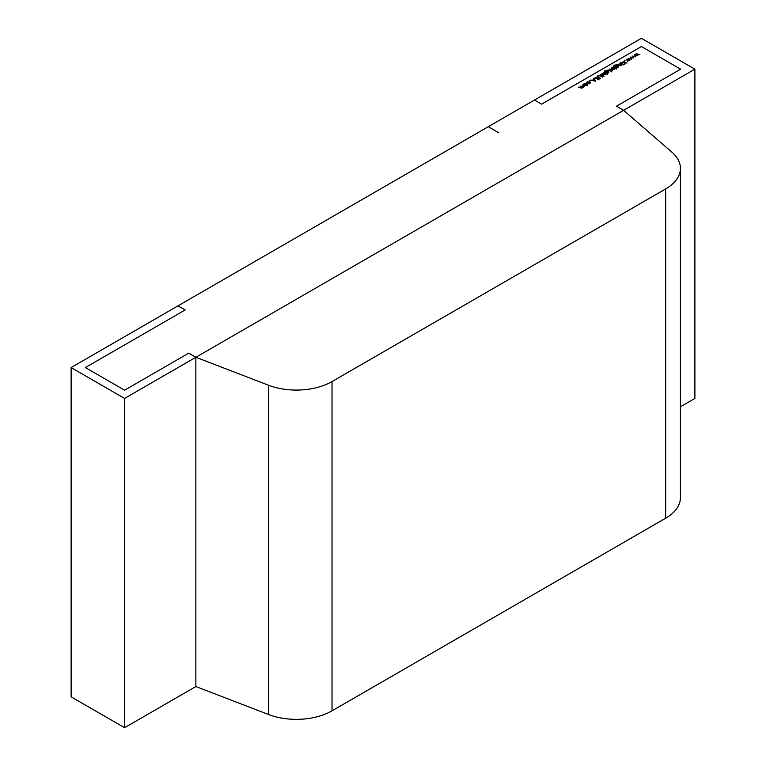 <?xml version="1.0" encoding="UTF-8"?>
<svg xmlns="http://www.w3.org/2000/svg" width="766" height="766" viewBox="0 0 766 766"><rect width="100%" height="100%" fill="white"/><g stroke="black" fill="none" stroke-linecap="round" stroke-linejoin="round"><path stroke-width="1.15" d="M665.664 518.199L665.664 188.934A50.412 29.098 0 0 0 680.428 168.357L680.428 497.622A50.412 29.098 180 0 1 665.664 518.199L332.023 710.829A50.412 29.098 180 0 1 268.416 714.467L195.866 686.547L124.58 727.7L71.114 696.83L71.114 367.565L178.047 305.825L185.171 309.943L178.047 305.825L641.42 38.3L694.886 69.17L694.886 398.435L680.428 406.784M268.416 714.467L268.416 385.193L195.866 357.272L195.866 686.547L195.866 357.272L188.742 353.155L124.58 390.2L85.371 367.565L185.171 309.943L85.371 367.565L124.58 390.2L188.742 353.155L195.866 357.272L124.58 398.435L124.58 727.7M665.664 188.934L332.023 381.564L332.023 710.829M694.886 69.17L623.601 110.323L671.964 152.214A50.412 29.098 0 0 1 680.428 168.357M195.866 357.272L623.601 110.323L616.467 106.206L623.601 110.323L195.866 357.272L195.866 686.547M268.416 385.193A50.412 29.098 0 0 0 332.023 381.564M124.58 398.435L71.114 367.565M616.467 106.206L680.629 69.17L641.42 46.535L541.619 104.157L534.486 100.04L541.619 104.157L641.42 46.535L680.629 69.17L616.467 106.206M498.992 132.882L488.296 126.706M586.737 83.714L587.302 84.452L586.737 85.275L584.037 85.275L584.046 83.724L586.737 84.174M587.302 84.576L586.737 85.275M583.481 84.48L584.046 84.174M589.485 80.583L590.079 80.918L589.485 80.583M595.134 78.381L595.192 77.232L597.049 77.06L595.555 77.443L595.46 78.199L598.955 78.419L598.907 79.415L597.356 79.607L598.648 78.62L595.134 78.381L595.192 77.232L595.23 78.237M595.555 77.443L595.46 78.515M598.955 79.386L598.955 78.419L598.907 79.415M598.581 79.549L598.648 78.62M603.675 75.451L603.215 75.71L603.953 76.504L602.44 76.16L600.295 74.388L603.675 75.451M604.508 71.65L604.996 70.52L607.151 70.223L605.341 70.683L605.494 71.966L606.04 71.075L608.683 71.056L608.683 72.607L607.285 73.364L604.364 71.286M605.341 70.683L605.36 72.253M605.494 72.33L606.04 71.497M608.683 71.535L608.683 72.607M611.373 71.631L611.919 71.947L611.373 71.631M611.737 69.285L611.756 67.714L613.346 67.418L613.183 66.948L616.831 69.064L614.993 68.366L614.447 69.285L611.737 69.285L611.191 68.519M614.993 68.634L614.447 69.285M619.215 63.473L622.136 64.784L621.35 64.698L620.872 65.57L618.574 65.369L617.568 64.421L620.604 65.359L620.805 64.449L619.215 63.473M621.35 65.053L620.872 65.57M620.604 65.694L620.805 64.449M623.62 64.909L624.194 64.555L623.601 64.89M624.443 60.399L625.037 60.734L624.443 60.399M632.103 56.023L635.847 56.876L632.85 56.435L633.875 58.015L631.117 57.44L631.873 59.173L630.351 57.038L633.128 57.603L632.103 56.023M636.125 53.706L639.869 54.549L636.872 54.118L637.896 55.688L635.138 55.123L635.895 56.847L634.372 54.712L637.149 55.276L636.125 53.706M628.082 58.35L631.826 59.193L628.829 58.762L629.853 60.332L627.095 59.767L627.852 61.491L626.329 59.355L629.106 59.92L628.082 58.35M623.093 61.223L626.981 63.099L625.305 62.506L624.721 64.411L624.874 62.467L621.015 62.429L624.817 62.218L623.093 61.223M620.307 62.841L623.237 64.153L620.307 62.841M613.748 66.326L614.227 65.187L616.381 64.89L614.571 65.359L614.725 66.632L615.27 65.742L617.913 65.732L617.913 67.284L616.515 68.03L613.595 65.953M614.571 65.359L614.591 66.929M614.725 67.006L615.27 66.163M617.913 66.202L618.468 66.498M609.573 69.036L612.494 70.357L611.22 71.047L611.278 70.089L609.573 69.036M611.325 71.027L611.278 70.089M608.06 69.907L610.981 71.228L608.06 69.907M603.627 72.464L607.601 74.388L605.743 73.689L605.284 74.57L602.995 74.369L601.98 73.412L605.025 74.35L605.217 73.44L603.627 72.464M605.743 74.053L605.284 74.57M605.025 74.695L605.217 73.44M599.797 75.441L602.756 77.079L599.816 75.767L598.313 75.853L598.141 76.648L600.477 78.4L598.323 77.155L597.93 75.652L599.797 75.757M598.313 75.853L598.141 77.05M597.48 76.265L597.93 75.652L597.978 76.657M593.803 78.142L595.68 81.177L590.423 80.095L592.434 80.248L594.052 79.31L593.458 78.343L593.803 78.908M586.545 82.967L587.158 81.924L589.916 81.857L590.481 82.632L589.83 83.494L588.029 83.829L589.533 83.293L589.628 82.058L586.507 82.766M589.533 83.638L589.628 82.058M587.474 82.106L586.986 82.919M581.49 88.272L581.011 86.692L580.006 86.108L583.271 86.912L582.103 84.892L584.707 86.395L582.083 87.238L581.748 88.157L578.225 87.133L581.49 87.937L581.815 87.477L581.815 88.502M583.271 87.247L583.596 86.443L583.596 87.477M636.872 54.855L636.872 54.118M635.138 55.784L635.138 55.123M632.85 57.182L632.85 56.435M631.117 58.111L631.117 57.44M628.829 59.499L628.829 58.762M627.095 60.428L627.095 59.767M624.807 64.354L624.874 62.467M613.748 67.351L614.227 66.221M614.725 67.667L615.27 66.776M615.577 65.943L615.548 67.102L617.568 67.111L617.587 65.905L615.577 65.943L615.548 67.475M617.568 67.437L617.587 65.905M614.169 67.896L612.082 67.906L612.053 69.103L614.131 69.093L614.169 67.896L614.131 69.428M612.053 69.438L612.082 67.906M604.508 72.684L604.996 71.544M605.494 72.99L606.04 72.1M606.346 71.267L606.318 72.435L608.338 72.444L608.357 71.238L606.346 71.267L606.318 72.808M608.338 72.77L608.357 71.238M598.313 76.878L598.141 77.672M598.217 79.252L598.955 79.453M592.97 80.631L594.971 81.062M594.962 80.784L594.244 79.626L592.97 80.363M586.737 84.748L587.302 85.486M584.362 83.906L584.353 85.083L586.421 85.093L586.411 83.896L584.362 83.906L584.353 85.419M586.421 85.428L586.411 83.896M620.977 64.823L620.977 65.847M614.045 65.991L614.045 67.015M615.108 66.537L615.108 67.561M618.018 66.498L618.018 67.532M614.591 68.461L614.591 69.495M611.632 68.509L611.632 69.534M611.488 70.453L611.488 71.477M604.814 71.324L604.814 72.349M605.877 71.86L605.877 72.894M608.788 71.832L608.788 72.856M605.399 73.814L605.399 74.848M597.978 76.313L597.978 77.337M595.23 77.873L595.23 78.898M598.83 78.86L598.83 79.884M590.04 82.632L590.04 83.657M586.976 82.785L586.976 83.82M583.931 84.49L583.931 85.524M586.842 84.499L586.842 85.524"/></g></svg>

